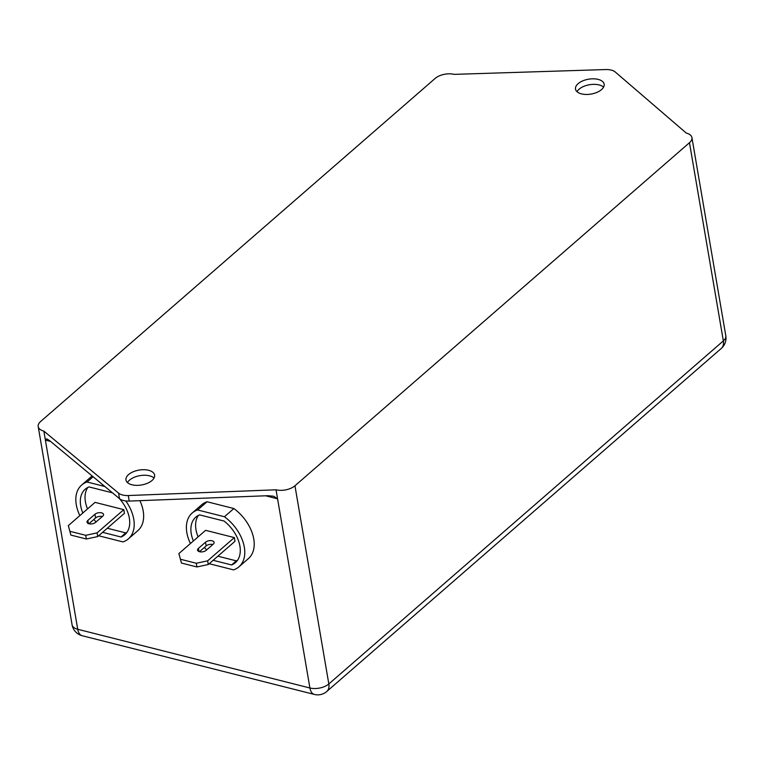 <?xml version="1.0" encoding="UTF-8"?>
<svg xmlns="http://www.w3.org/2000/svg" width="764" height="764" viewBox="0 0 764 764"><rect width="100%" height="100%" fill="white"/><g stroke="black" fill="none" stroke-linecap="round" stroke-linejoin="round"><path stroke-width="1.15" d="M601.545 89.598A14.526 7.545 -9.7 0 0 604.152 84.183A14.526 7.545 -9.7 0 0 593.59 78.816A14.526 7.545 -9.7 0 0 578.109 83.668A14.526 7.545 -9.7 0 0 575.502 89.082A14.526 7.545 -9.7 0 0 586.064 94.459A14.526 7.545 -9.7 0 0 601.545 89.598M603.589 87.134A14.526 7.545 -9.7 0 0 579.055 89.216A14.526 7.545 -9.7 0 0 577.011 91.68M152.017 480.499A14.526 7.545 -9.7 0 0 154.614 475.084A14.526 7.545 -9.7 0 0 144.062 469.717A14.526 7.545 -9.7 0 0 128.572 474.578A14.526 7.545 -9.7 0 0 125.974 479.983A14.526 7.545 -9.7 0 0 136.536 485.36A14.526 7.545 -9.7 0 0 152.017 480.499M154.061 478.035A14.526 7.545 -9.7 0 0 129.527 480.117A14.526 7.545 -9.7 0 0 127.483 482.581M112.509 492.856L89.006 486.916A30.159 19.606 -131 0 0 85.234 489.199A30.159 19.606 -131 0 0 80.697 505.806A30.159 19.606 -131 0 0 82.818 513.007M87.841 487.442A30.159 19.606 -131 0 0 85.415 501.709A30.159 19.606 -131 0 0 87.535 508.91M93.867 519.444A30.159 19.606 -131 0 0 96.063 521.965M98.642 535.765L122.966 541.915A35.641 23.168 -131 0 0 128.409 538.849A35.641 23.168 -131 0 0 133.767 519.224A35.641 23.168 -131 0 0 125.821 500.964M128.409 538.849L137.835 530.655A35.641 23.168 -131 0 0 143.202 511.03A35.641 23.168 -131 0 0 139.879 500.668M213.146 560.289L231.597 564.959A30.159 19.606 -131 0 0 235.369 562.667A30.159 19.606 -131 0 0 224.1 521.067L199.576 514.869A30.159 19.606 -131 0 0 195.794 517.161A30.159 19.606 -131 0 0 191.258 533.759A30.159 19.606 -131 0 0 193.387 540.96M198.411 515.394A30.159 19.606 -131 0 0 195.976 529.662A30.159 19.606 -131 0 0 198.096 536.863M204.427 547.396A30.159 19.606 -131 0 0 206.624 549.927M209.202 563.717L233.526 569.868A35.641 23.168 -131 0 0 238.97 566.812A35.641 23.168 -131 0 0 244.327 547.186A35.641 23.168 -131 0 0 224.454 516.741L233.88 508.537L207.073 501.757A35.641 23.168 -131 0 0 201.629 504.823L192.194 513.016A35.641 23.168 -131 0 0 190.417 543.538M238.97 566.812L248.405 558.608A35.641 23.168 -131 0 0 253.763 538.983A35.641 23.168 -131 0 0 233.88 508.537M107.294 528.239L125.754 532.9A30.159 19.606 -131 0 0 126.919 532.374M85.73 535.306L97.076 532.88L97.706 536.576L124.427 513.341L123.797 509.645L95.051 502.378L68.33 525.613L70.88 535.086L86.361 539.002L85.73 535.306L70.25 531.391M92.186 475.982A35.641 23.168 -131 0 0 91.069 476.86L81.633 485.064A35.641 23.168 -131 0 0 79.857 515.585M217.855 556.192L236.315 560.862A30.159 19.606 -131 0 0 237.48 560.327M196.291 563.259L207.636 560.833L208.266 564.529L234.987 541.294L234.357 537.598L205.612 530.331L178.891 553.566L181.44 563.039L196.921 566.955L196.291 563.259L180.81 559.344M435.174 78.405L40.654 421.47A13.704 7.115 -9.7 0 0 38.2 426.57A13.704 7.115 -9.7 0 0 43.854 431.097L118.573 493.133A13.704 7.115 -9.7 0 0 128.276 495.54L276.033 489.8A13.704 7.115 -9.7 0 0 294.952 485.77L689.472 142.706A13.704 7.115 -9.7 0 0 691.926 137.596A13.704 7.115 -9.7 0 0 686.273 133.07L615.297 72.036A13.704 7.115 -9.7 0 0 605.68 69.553L454.093 74.366A13.704 7.115 -9.7 0 0 435.174 78.405M224.454 516.741L197.637 509.96A35.641 23.168 -131 0 0 192.194 513.016M197.637 509.96L207.073 501.757M236.315 560.862L231.597 564.959M199.461 551.713L206.137 545.907A4.794 2.493 170.3 0 1 212.841 544.522M181.44 563.039L178.891 553.566M208.266 564.529L196.921 566.955M207.636 560.833L234.357 537.598M198.43 548.361L205.506 542.211A4.794 2.493 170.3 0 1 210.616 540.606A4.794 2.493 170.3 0 1 214.101 542.383A4.794 2.493 170.3 0 1 213.242 544.169L206.175 550.319A4.794 2.493 170.3 0 1 201.056 551.923A4.794 2.493 170.3 0 1 197.57 550.147A4.794 2.493 170.3 0 1 198.43 548.361L198.974 551.551M104.859 486.506L87.077 482.008A35.641 23.168 -131 0 0 81.633 485.064M87.077 482.008L93.112 476.755M102.586 532.336L121.037 537.006A30.159 19.606 -131 0 0 124.809 534.714A30.159 19.606 -131 0 0 119.251 498.453M125.754 532.9L121.037 537.006M88.901 523.76L95.576 517.954A4.794 2.493 170.3 0 1 102.28 516.559M97.706 536.576L86.361 539.002M70.88 535.086L68.33 525.613M97.076 532.88L123.797 509.645M87.87 520.408L94.946 514.258A4.794 2.493 170.3 0 1 100.055 512.654A4.794 2.493 170.3 0 1 103.541 514.43A4.794 2.493 170.3 0 1 102.682 516.216L95.605 522.366A4.794 2.493 170.3 0 1 90.496 523.97A4.794 2.493 170.3 0 1 87.01 522.194A4.794 2.493 170.3 0 1 87.87 520.408L88.414 523.598M50.539 441.411L45.391 440.102L43.854 431.097M128.276 495.54L129.231 501.079L267.906 495.702L273.693 496.237L277.571 498.816L309.907 687.992L77.727 629.278L45.391 440.102L46.652 438.832L49.383 440.446L119.518 498.672L118.573 493.133M265.614 495.788L277.571 498.816L276.033 489.8M129.231 501.079A13.704 7.115 170.3 0 1 119.518 498.672M294.952 485.77L328.826 683.952L723.346 340.887L689.472 142.706M205.506 542.211L206.137 545.907M94.946 514.258L95.576 517.954M725.8 335.778A13.704 7.115 170.3 0 1 723.346 340.887A13.704 8.91 -131 0 1 721.283 348.432A13.704 13.704 0 0 0 725.8 335.778L691.926 137.596M72.074 624.761A13.704 13.704 0 0 0 82.225 635.734A13.704 7.602 104.2 0 1 77.727 629.278A13.704 7.115 170.3 0 1 72.074 624.761L38.2 426.57M721.283 348.432L326.763 691.496A13.704 8.91 -131 0 0 328.826 683.952A13.704 7.115 -9.7 0 1 309.907 687.992A13.704 7.602 104.2 0 0 314.405 694.447L82.225 635.734M314.405 694.447A13.704 13.704 0 0 0 326.763 691.496"/></g></svg>
